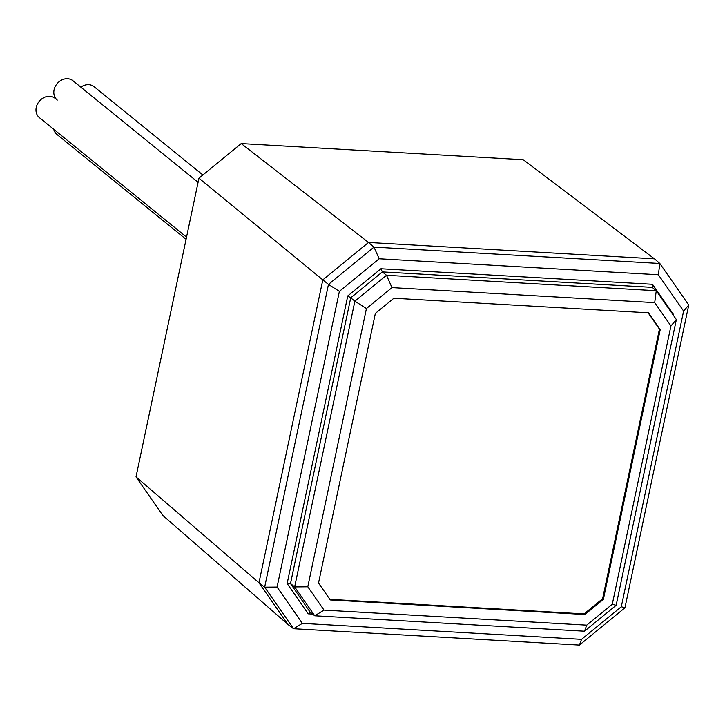 <?xml version="1.0" encoding="UTF-8"?>
<svg xmlns="http://www.w3.org/2000/svg" width="725" height="725" viewBox="0 0 725 725"><rect width="100%" height="100%" fill="white"/><g stroke="black" fill="none" stroke-linecap="round" stroke-linejoin="round"><path stroke-width="1.09" d="M202.873 174.988L94.123 86.701A12.452 10.503 129.1 0 0 80.856 87.154M198.088 182.319L72.98 80.765A12.452 10.503 129.1 0 0 61.87 79.922A12.452 10.503 129.1 0 0 54.085 89.8A12.452 10.503 129.1 0 0 57.284 100.095L55.145 98.364A12.452 10.503 129.1 0 0 44.035 97.522A12.452 10.503 129.1 0 0 36.25 107.4A12.452 10.503 129.1 0 0 39.449 117.695L186.542 237.111M53.768 129.322A12.452 10.503 129.1 0 0 56.931 134.442L186.08 239.286M258.97 582.809L264.661 587.168L277.077 587.06L302.334 623.364L293.571 628.72L579.42 645.078L624.95 607.786L688.75 305.026L659.841 263.474L658.363 274.748L379.166 258.771L373.991 247.116L368.481 242.458L322.806 279.868L258.97 582.809L287.979 624.488L293.571 628.72L264.661 587.168L328.461 284.408L373.991 247.116L659.841 263.474L654.494 258.825L368.481 242.458L241.217 143.577L523.242 159.718L654.43 258.825M287.888 624.37L162.844 515.475L136.01 476.905L258.979 582.764M322.806 279.877L198.958 178.196L136.01 476.905M241.217 143.577L198.958 178.196M379.166 258.771L339.391 291.35L328.461 284.408L322.806 279.868M339.391 291.35L277.077 587.06M688.75 305.026L683.621 311.052L658.363 274.748M624.95 607.786L621.307 606.762L683.621 311.052M579.42 645.078L581.532 639.341L621.307 606.762M302.334 623.364L581.532 639.341M310.209 612.272L290.507 583.543L294.658 586.915L354.869 301.174L350.728 297.812L290.507 583.543L287.145 583.553L347.755 295.918L350.728 297.812L382.356 271.902L380.924 268.748L652.491 284.291L652.128 287.345L382.356 271.902L386.498 275.273L656.27 290.707L651.993 287.191M654.711 302.633L391.971 287.598L366.433 308.524L307.79 586.797L324.012 610.106L586.752 625.14L612.29 604.224L670.933 325.942L654.711 302.633L656.27 290.707L676.362 319.571L616.141 605.312L584.513 631.212L314.741 615.779L310.599 612.417L308.207 613.821L287.145 583.553M673.027 314.786L673.561 314.559L673.398 315.312M366.433 308.524L354.869 301.174L386.498 275.273L391.971 287.598M324.012 610.106L314.741 615.779L294.658 586.915L307.79 586.797M586.752 625.14L584.513 631.212M612.29 604.224L616.141 605.312M670.933 325.942L676.362 319.571M603.372 599.348L584.876 614.51L330.274 599.938L318.52 583.054L375.351 313.39L393.847 298.238L648.449 312.801L660.203 329.694L603.372 599.348L602.611 598.732L659.442 329.077L660.203 329.694M329.857 599.339L584.114 613.894L584.876 614.51M584.114 613.894L602.611 598.732M659.442 329.077L648.105 312.783M347.755 295.918L380.924 268.748M652.491 284.291L673.561 314.559M312.647 614.075L308.207 613.821"/></g></svg>
